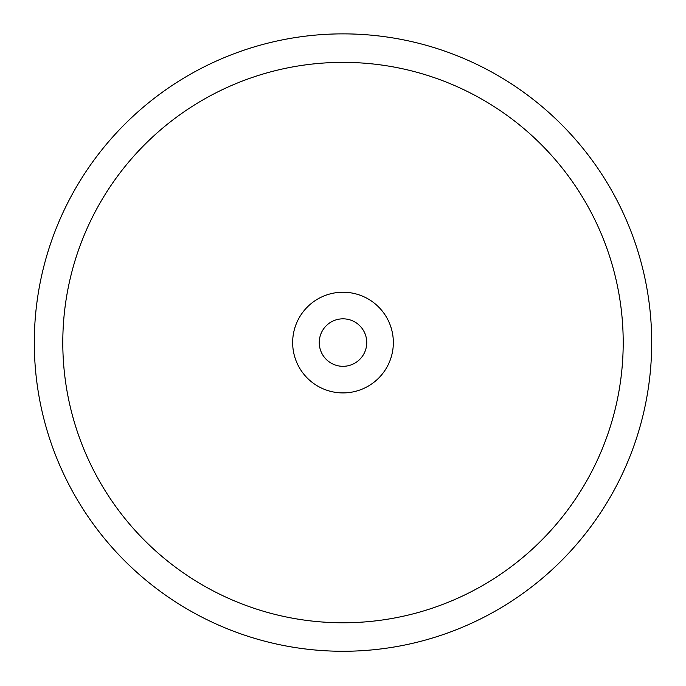<?xml version="1.0" encoding="UTF-8"?>
<svg xmlns="http://www.w3.org/2000/svg" width="686" height="686" viewBox="0 0 686 686"><rect width="100%" height="100%" fill="white"/><g stroke="black" fill="none" stroke-linecap="round" stroke-linejoin="round"><path stroke-width="1.03" d="M319.256 342.571A23.744 23.744 0 0 1 343 318.827A23.744 23.744 0 0 1 366.744 342.571A23.744 23.744 0 0 1 343 366.315A23.744 23.744 0 0 1 319.256 342.571M292.656 342.571A50.344 50.344 0 0 1 343 292.227A50.344 50.344 0 0 1 393.344 342.571A50.344 50.344 0 0 1 343 392.915A50.344 50.344 0 0 1 292.656 342.571M62.795 342.571A280.205 280.205 0 0 0 343 622.777A280.205 280.205 0 0 0 623.205 342.571A280.205 280.205 0 0 0 343 62.366A280.205 280.205 0 0 0 62.795 342.571M651.7 342.571A308.7 308.7 0 0 1 343 651.271A308.7 308.7 0 0 1 34.3 342.571A308.7 308.7 0 0 1 343 33.871A308.7 308.7 0 0 1 651.7 342.571"/></g></svg>
